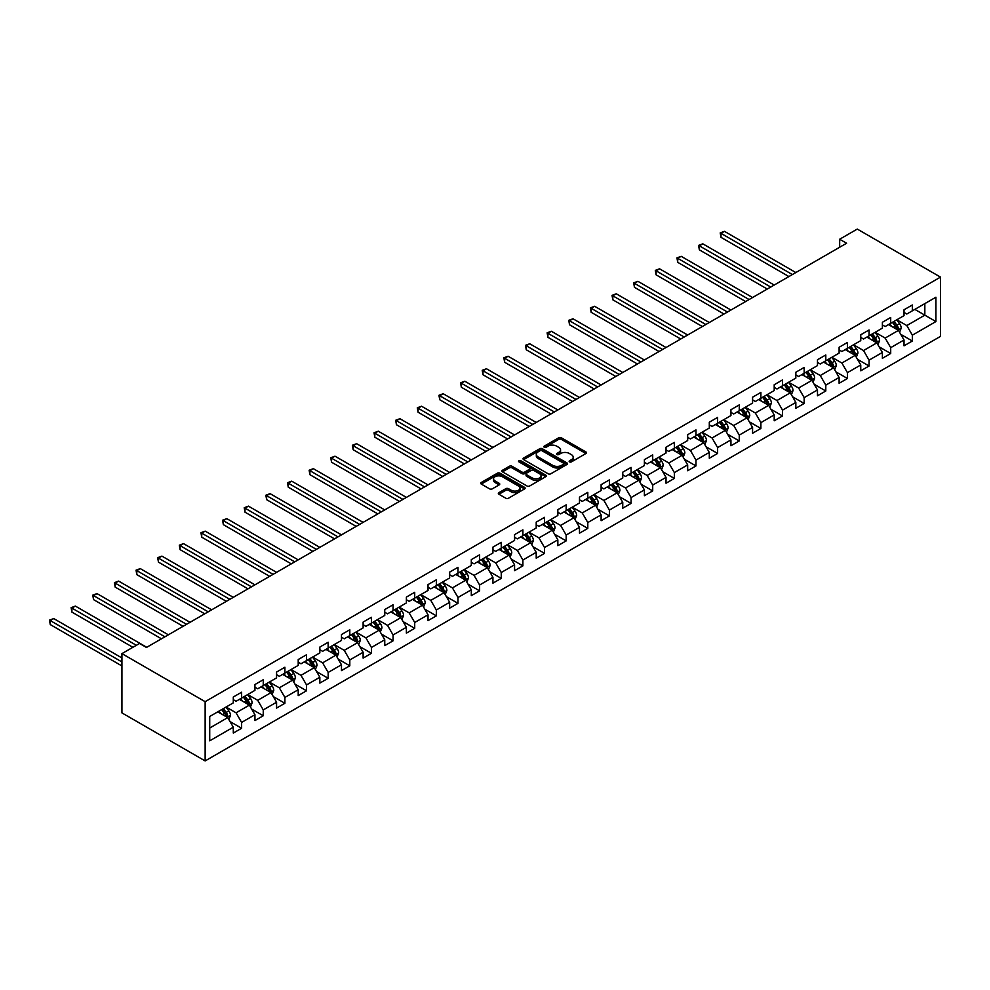 <?xml version="1.0" encoding="UTF-8"?>
<svg xmlns="http://www.w3.org/2000/svg" width="990" height="990" viewBox="0 0 990 990"><rect width="100%" height="100%" fill="white"/><g stroke="black" fill="none" stroke-linecap="round" stroke-linejoin="round"><path stroke-width="1.49" d="M569.535 461.872A1.349 0.78 0 0 0 571.44 461.872L585.907 453.519A1.931 1.114 0 0 0 586.464 452.739A1.931 1.114 0 0 0 585.907 451.947L561.392 437.803A1.931 1.114 0 0 0 558.669 437.803L544.215 446.156A1.349 0.78 0 0 0 546.121 447.257L547.99 446.168A6.163 3.552 0 0 1 556.702 446.168L558.744 447.356A6.163 3.552 0 0 1 560.55 449.868A6.163 3.552 0 0 1 558.744 452.381L556.875 453.457A1.349 0.78 0 0 0 558.781 454.558L560.649 453.482A6.163 3.552 0 0 1 569.361 453.482L571.403 454.657A6.163 3.552 0 0 1 573.21 457.17A6.163 3.552 0 0 1 571.403 459.694L569.535 460.771A1.349 0.78 0 0 0 569.535 461.872L569.535 460.771M498.911 492.661A1.931 1.114 0 0 0 498.341 493.453A1.931 1.114 0 0 0 498.911 494.233L505.791 498.205A1.931 1.114 0 0 0 508.514 498.205L524.576 488.924A1.931 1.114 0 0 0 525.133 488.144A1.931 1.114 0 0 0 524.576 487.352L500.061 473.208A1.931 1.114 0 0 0 497.339 473.208L481.276 482.489A1.931 1.114 0 0 0 480.719 483.269A1.931 1.114 0 0 0 481.276 484.061L489.58 488.85A1.931 1.114 0 0 0 492.302 488.85L499.183 484.877A1.931 1.114 0 0 0 499.752 484.098A1.931 1.114 0 0 0 499.183 483.306L495.062 480.93A5.148 2.97 0 0 1 493.552 478.826A5.148 2.97 0 0 1 496.733 476.079A5.148 2.97 0 0 1 502.351 476.722L518.475 486.041A5.148 2.97 0 0 1 519.985 488.144A5.148 2.97 0 0 1 516.805 490.892A5.148 2.97 0 0 1 511.199 490.248L508.514 488.689A1.931 1.114 0 0 0 505.791 488.689L498.911 492.661L498.911 494.233M940.5 277.113L857.278 229.074L839.668 239.246L846.599 243.243L146.471 647.46L139.541 643.463L121.931 653.623L205.14 701.675L940.5 277.113L940.5 336.377L205.14 760.926L205.14 701.675M548.126 473.764A1.931 1.114 0 0 0 550.848 473.764L566.911 464.483A1.931 1.114 0 0 0 567.48 463.704A1.931 1.114 0 0 0 566.911 462.912L542.409 448.767A1.931 1.114 0 0 0 539.686 448.767L523.623 458.036A1.931 1.114 0 0 0 523.054 458.828A1.931 1.114 0 0 0 523.623 459.608L548.126 473.764M519.465 462.169A1.349 0.78 0 0 1 520.827 462.355L520.827 460.746L545.738 475.138A1.931 1.114 0 0 1 546.307 475.918A1.931 1.114 0 0 1 545.738 476.71L529.675 485.979A1.931 1.114 0 0 1 526.952 485.979L502.45 471.834L502.45 470.262A1.931 1.114 0 0 0 501.881 471.054A1.931 1.114 0 0 0 502.45 471.834M502.45 470.262L509.33 466.29A1.931 1.114 0 0 1 512.053 466.29L521.99 472.032A1.931 1.114 0 0 0 524.712 472.032L529.266 469.396A1.931 1.114 0 0 0 529.836 468.617A1.931 1.114 0 0 0 529.266 467.825L518.921 461.847A1.349 0.78 0 0 1 520.827 460.746M230.039 721.574L241.622 728.256L241.622 722.415L254.937 714.731L254.937 720.572L263.253 715.77L263.253 709.917L276.569 702.232L276.569 708.073L284.897 703.271L284.897 697.43L298.213 689.745L298.213 695.586L306.529 690.785L306.529 684.932L319.844 677.247L319.844 683.1L328.16 678.286L328.16 672.445L341.476 664.76L341.476 670.601L349.804 665.8L349.804 659.959L363.12 652.262L363.12 658.115L371.436 653.313L371.436 647.46L384.751 639.775L384.751 645.616L393.079 640.815L393.079 634.974L406.383 627.289L406.383 633.13L414.711 628.328L414.711 622.475L428.026 614.79L428.026 620.631L436.343 615.83L436.343 609.989L449.658 602.304L449.658 608.145L457.986 603.343L457.986 597.49L471.302 589.805L471.302 595.658L479.618 590.844L479.618 585.003L492.933 577.318L492.933 583.159L501.249 578.358L501.249 572.517L514.565 564.82L514.565 570.673L522.893 565.872L522.893 560.018L536.209 552.333L536.209 558.174L544.525 553.373L544.525 547.532L557.84 539.847L557.84 545.688L566.169 540.886L566.169 535.033L579.484 527.348L579.484 533.202L587.8 528.388L587.8 522.547L601.116 514.862L601.116 520.703L609.432 515.901L609.432 510.048L622.747 502.363L622.747 508.217L631.076 503.403L631.076 497.562L644.391 489.877L644.391 495.718L652.707 490.916L652.707 485.075L666.023 477.378L666.023 483.231L674.351 478.43L674.351 472.577L687.666 464.892L687.666 470.733L695.982 465.931L695.982 460.09L709.298 452.405L709.298 458.246L717.614 453.445L717.614 447.591L730.929 439.907L730.929 445.76L739.258 440.946L739.258 435.105L752.573 427.42L752.573 433.261L760.889 428.46L760.889 422.619L774.205 414.921L774.205 420.775L782.533 415.961L782.533 410.12L795.836 402.435L795.836 408.276L804.165 403.475L804.165 397.634L817.48 389.949L817.48 395.79L825.796 390.988L825.796 385.135L839.112 377.45L839.112 383.291L847.44 378.489L847.44 372.648L860.755 364.964L860.755 370.805L869.072 366.003L869.072 360.15L882.387 352.465L882.387 358.318L890.703 353.504L890.703 347.663L904.019 339.978L904.019 345.819L912.347 341.018L912.347 335.177L935.921 321.564L935.921 297.21L924.833 303.621L924.833 315.154L935.921 321.564M241.622 728.256L233.294 733.058L233.294 727.217L209.719 740.829L209.719 716.488L233.294 702.875L233.294 697.022L241.622 692.22L241.622 698.074L254.937 690.376L254.937 684.535L263.253 679.734L263.253 685.575L276.569 677.89L276.569 672.049L284.897 667.235L284.897 673.089L298.213 665.404L298.213 659.55L306.529 654.749L306.529 660.59L319.844 652.905L319.844 647.064L328.16 642.263L328.16 648.104L341.476 640.419L341.476 634.565L349.804 629.764L349.804 635.605L363.12 627.92L363.12 622.079L371.436 617.277L371.436 623.118L384.751 615.433L384.751 609.58L393.079 604.779L393.079 610.632L406.383 602.935L406.383 597.094L414.711 592.292L414.711 598.133L428.026 590.448L428.026 584.607L436.343 579.793L436.343 585.647L449.658 577.962L449.658 572.109L457.986 567.307L457.986 573.148L471.302 565.463L471.302 559.622L479.618 554.821L479.618 560.662L492.933 552.977L492.933 547.124L501.249 542.322L501.249 548.175L514.565 540.478L514.565 534.637L522.893 529.836L522.893 535.677L536.209 527.992L536.209 522.151L544.525 517.337L544.525 523.19L557.84 515.493L557.84 509.652L566.169 504.851L566.169 510.692L579.484 503.007L579.484 497.166L587.8 492.352L587.8 498.205L601.116 490.52L601.116 484.667L609.432 479.865L609.432 485.706L622.747 478.022L622.747 472.18L631.076 467.379L631.076 473.22L644.391 465.535L644.391 459.682L652.707 454.88L652.707 460.734L666.023 453.036L666.023 447.195L674.351 442.394L674.351 448.235L687.666 440.55L687.666 434.709L695.982 429.895L695.982 435.749L709.298 428.064L709.298 422.21L717.614 417.409L717.614 423.25L730.929 415.565L730.929 409.724L739.258 404.91L739.258 410.763L752.573 403.079L752.573 397.225L760.889 392.424L760.889 398.265L774.205 390.58L774.205 384.739L782.533 379.937L782.533 385.778L795.836 378.093L795.836 372.24L804.165 367.439L804.165 373.292L817.48 365.595L817.48 359.754L825.796 354.952L825.796 360.793L839.112 353.108L839.112 347.267L847.44 342.453L847.44 348.307L860.755 340.622L860.755 334.769L869.072 329.967L869.072 335.808L882.387 328.123L882.387 322.282L890.703 317.481L890.703 323.322L904.019 315.637L904.019 309.783L912.347 304.982L912.347 310.823L935.921 297.21M239.394 699.348L249.381 705.115L236.065 712.8L226.091 707.033M233.294 699.67L236.065 701.266L241.622 698.074M236.065 712.8L241.622 722.415M249.381 705.115L254.937 714.731M261.038 686.862L271.025 692.629L257.709 700.314L247.723 694.547M254.937 687.184L257.709 688.78L263.253 685.575M257.709 700.314L263.253 709.917M271.025 692.629L276.569 702.232M282.67 674.363L292.656 680.13L279.341 687.815L269.354 682.048M276.569 674.685L279.341 676.294L284.897 673.089M279.341 687.815L284.897 697.43M292.656 680.13L298.213 689.745M304.314 661.877L314.3 667.644L300.985 675.329L290.998 669.562M298.213 662.199L300.985 663.795L306.529 660.59M300.985 675.329L306.529 684.932M314.3 667.644L319.844 677.247M325.945 649.378L335.932 655.145L322.616 662.842L312.63 657.075M319.844 649.7L322.616 651.309L328.16 648.104M322.616 662.842L328.16 672.445M335.932 655.145L341.476 664.76M347.577 636.892L357.563 642.659L344.248 650.343L334.261 644.577M341.476 637.213L344.248 638.81L349.804 635.605M344.248 650.343L349.804 659.959M357.563 642.659L363.12 652.262M369.221 624.405L379.207 630.16L365.892 637.857L355.905 632.09M363.12 624.715L365.892 626.324L371.436 623.118M365.892 637.857L371.436 647.46M379.207 630.16L384.751 639.775M390.852 611.907L400.839 617.673L387.523 625.358L377.536 619.591M384.751 612.228L387.523 613.825L393.079 610.632M387.523 625.358L393.079 634.974M400.839 617.673L406.383 627.289M412.496 599.42L422.482 605.187L409.167 612.872L399.18 607.105M406.383 599.742L409.167 601.338L414.711 598.133M409.167 612.872L414.711 622.475M422.482 605.187L428.026 614.79M434.127 586.922L444.114 592.688L430.799 600.373L420.812 594.606M428.026 587.243L430.799 588.852L436.343 585.647M430.799 600.373L436.343 609.989M444.114 592.688L449.658 602.304M455.759 574.435L465.746 580.202L452.43 587.887L442.443 582.12M449.658 574.757L452.43 576.353L457.986 573.148M452.43 587.887L457.986 597.49M465.746 580.202L471.302 589.805M477.403 561.936L487.389 567.703L474.074 575.4L464.087 569.634M471.302 562.258L474.074 563.867L479.618 560.662M474.074 575.4L479.618 585.003M487.389 567.703L492.933 577.318M499.034 549.45L509.021 555.217L495.705 562.902L485.719 557.135M492.933 549.772L495.705 551.368L501.249 548.175M495.705 562.902L501.249 572.517M509.021 555.217L514.565 564.82M520.678 536.964L530.652 542.73L517.349 550.415L507.363 544.649M514.565 537.285L517.349 538.882L522.893 535.677M517.349 550.415L522.893 560.018M530.652 542.73L536.209 552.333M542.31 524.465L552.296 530.232L538.981 537.917L528.994 532.15M536.209 524.787L538.981 526.383L544.525 523.19M538.981 537.917L544.525 547.532M552.296 530.232L557.84 539.847M563.941 511.979L573.928 517.745L560.612 525.43L550.626 519.663M557.84 512.3L560.612 513.897L566.169 510.692M560.612 525.43L566.169 535.033M573.928 517.745L579.484 527.348M585.585 499.48L595.572 505.246L582.256 512.931L572.269 507.177M579.484 499.802L582.256 501.41L587.8 498.205M582.256 512.931L587.8 522.547M595.572 505.246L601.116 514.862M607.216 486.993L617.203 492.76L603.888 500.445L593.901 494.678M601.116 487.315L603.888 488.911L609.432 485.706M603.888 500.445L609.432 510.048M617.203 492.76L622.747 502.363M628.848 474.507L638.835 480.261L625.519 487.959L615.545 482.192M622.747 474.816L625.519 476.425L631.076 473.22M625.519 487.959L631.076 497.562M638.835 480.261L644.391 489.877M650.492 462.008L660.479 467.775L647.163 475.46L637.176 469.693M644.391 462.33L647.163 463.926L652.707 460.734M647.163 475.46L652.707 485.075M660.479 467.775L666.023 477.378M672.123 449.522L682.11 455.289L668.795 462.974L658.808 457.207M666.023 449.844L668.795 451.44L674.351 448.235M668.795 462.974L674.351 472.577M682.11 455.289L687.666 464.892M693.767 437.023L703.754 442.79L690.438 450.475L680.452 444.708M687.666 437.345L690.438 438.954L695.982 435.749M690.438 450.475L695.982 460.09M703.754 442.79L709.298 452.405M715.399 424.537L725.385 430.304L712.07 437.988L702.083 432.222M709.298 424.858L712.07 426.455L717.614 423.25M712.07 437.988L717.614 447.591M725.385 430.304L730.929 439.907M737.03 412.038L747.017 417.805L733.701 425.49L723.715 419.735M730.929 412.36L733.701 413.969L739.258 410.763M733.701 425.49L739.258 435.105M747.017 417.805L752.573 427.42M758.674 399.552L768.661 405.318L755.345 413.003L745.359 407.236M752.573 399.873L755.345 401.47L760.889 398.265M755.345 413.003L760.889 422.619M768.661 405.318L774.205 414.921M780.306 387.065L790.292 392.82L776.977 400.517L766.99 394.75M774.205 387.375L776.977 388.983L782.533 385.778M776.977 400.517L782.533 410.12M790.292 392.82L795.836 402.435M801.949 374.567L811.936 380.333L798.621 388.018L788.634 382.251M795.836 374.888L798.621 376.485L804.165 373.292M798.621 388.018L804.165 397.634M811.936 380.333L817.48 389.949M823.581 362.08L833.568 367.847L820.252 375.532L810.265 369.765M817.48 362.402L820.252 363.998L825.796 360.793M820.252 375.532L825.796 385.135M833.568 367.847L839.112 377.45M845.212 349.581L855.199 355.348L841.884 363.033L831.897 357.266M839.112 349.903L841.884 351.512L847.44 348.307M841.884 363.033L847.44 372.648M855.199 355.348L860.755 364.964M866.856 337.095L876.843 342.862L863.527 350.547L853.541 344.78M860.755 337.417L863.527 339.013L869.072 335.808M863.527 350.547L869.072 360.15M876.843 342.862L882.387 352.465M888.488 324.596L898.475 330.363L885.159 338.06L875.172 332.293M882.387 324.918L885.159 326.527L890.703 323.322M885.159 338.06L890.703 347.663M898.475 330.363L904.019 339.978M914.847 309.387L924.833 315.154L906.803 325.561L896.816 319.795M904.019 312.432L906.803 314.028L912.347 310.823M906.803 325.561L912.347 335.177M121.931 653.623L121.931 712.887L205.14 760.926M839.668 239.246L839.668 247.253M209.719 728.021L227.75 717.601L217.763 711.847M227.75 717.601L233.294 727.217M900.764 334.335L912.347 341.018M879.132 346.822L890.703 353.504M857.488 359.308L869.072 366.003M835.857 371.807L847.44 378.489M814.213 384.293L825.796 390.988M792.582 396.792L804.165 403.475M770.95 409.278L782.533 415.961M749.306 421.777L760.889 428.46M727.675 434.264L739.258 440.946M706.043 446.75L717.614 453.445M684.399 459.249L695.982 465.931M662.768 471.735L674.351 478.43M641.124 484.234L652.707 490.916M619.493 496.72L631.076 503.403M597.861 509.219L609.432 515.901M576.217 521.705L587.8 528.388M554.586 534.192L566.169 540.886M532.942 546.69L544.525 553.373M511.31 559.177L522.893 565.872M489.679 571.675L501.249 578.358M468.035 584.162L479.618 590.844M446.403 596.661L457.986 603.343M424.76 609.147L436.343 615.83M403.128 621.633L414.711 628.328M381.496 634.132L393.079 640.815M359.853 646.619L371.436 653.313M338.221 659.117L349.804 665.8M316.59 671.604L328.16 678.286M294.946 684.09L306.529 690.785M273.314 696.589L284.897 703.271M251.67 709.075L263.253 715.77M570.067 462.058L571.403 461.291A6.163 3.552 0 0 0 573.21 458.778L573.21 457.17M560.55 449.868L560.55 451.465A6.163 3.552 0 0 1 558.744 453.977L557.407 454.757M585.907 451.947L585.907 453.519L561.392 439.399A1.931 1.114 0 0 0 558.669 439.399L544.748 447.443M566.911 462.912L566.911 464.483L542.409 450.363A1.931 1.114 0 0 0 539.686 450.363L523.648 459.632L523.623 458.036M563.508 464.248A1.349 0.78 0 0 0 563.508 463.147L542 450.735A1.349 0.78 0 0 0 540.095 450.735L538.115 451.873A6.163 3.552 0 0 0 536.308 454.385A6.163 3.552 0 0 0 538.115 456.897L552.816 465.387A6.163 3.552 0 0 0 561.528 465.387L563.508 464.248L563.508 465.857A1.349 0.78 0 0 0 563.904 465.3L563.904 463.704M536.308 454.385L536.308 455.982A6.163 3.552 0 0 0 538.115 458.506L538.115 456.897M563.508 465.857L561.528 466.995A6.163 3.552 0 0 1 552.816 466.995L538.115 458.506M502.475 471.846L509.33 467.899L509.33 466.29M529.836 468.617L529.836 470.213A1.931 1.114 0 0 1 529.266 471.005L524.712 473.628A1.931 1.114 0 0 1 521.99 473.628L512.053 467.899A1.931 1.114 0 0 0 509.33 467.899M520.827 462.355L545.713 476.722M532.298 477.984A5.148 2.97 0 0 0 537.917 478.628A5.148 2.97 0 0 0 541.085 475.881A5.148 2.97 0 0 0 539.587 473.777L533.895 470.498A1.931 1.114 0 0 0 531.172 470.498L526.618 473.133A1.931 1.114 0 0 0 526.049 473.913A1.931 1.114 0 0 0 526.618 474.705L532.298 477.984L532.298 479.581A5.148 2.97 0 0 0 537.917 480.237A5.148 2.97 0 0 0 541.085 477.489L541.085 475.881M526.049 473.913L526.049 475.522A1.931 1.114 0 0 0 526.618 476.301L526.618 474.705M532.298 479.581L526.618 476.301M519.985 488.144L519.985 489.741A5.148 2.97 0 0 1 516.805 492.488A5.148 2.97 0 0 1 511.199 491.844L508.514 490.298A1.931 1.114 0 0 0 505.791 490.298L498.935 494.245M493.552 478.826L493.552 480.435A5.148 2.97 0 0 0 495.062 482.538L495.062 480.93M499.158 484.902L495.062 482.538M524.576 487.352L524.576 488.924L500.061 474.816A1.931 1.114 0 0 0 497.339 474.816L481.301 484.073M899.576 332.269L901.222 328.111A5.198 3.007 -120 0 0 899.563 323.68L896.705 319.857M891.705 326.465L889.763 323.866M795.836 272.547L724.457 231.338L720.992 233.343L720.992 237.34L788.906 276.556M892.398 322.344L895.257 326.168A5.198 3.007 60 0 1 896.754 329.286L898.413 328.334A5.198 3.007 -120 0 0 896.928 325.203L894.069 321.379M892.757 322.134L895.938 326.378A2.648 1.534 60 0 1 896.42 327.183L898.413 328.334M720.992 237.34L720.225 232.898L792.371 274.552M720.225 232.898L724.457 231.338M877.932 344.755L879.59 340.597A5.198 3.007 -120 0 0 877.932 336.179L875.061 332.355M870.074 338.951L868.131 336.353M774.205 285.046L702.813 243.825L699.348 245.829L699.348 249.839L767.275 289.043M870.767 334.83L873.626 338.654A5.198 3.007 60 0 1 875.111 341.785L876.781 340.82A5.198 3.007 -120 0 0 875.296 337.701L872.425 333.877M871.126 334.62L874.306 338.865A2.648 1.534 60 0 1 874.789 339.669L876.781 340.82M699.348 249.839L698.593 245.396L770.74 287.05M698.593 245.396L702.813 243.825M856.301 357.254L857.946 353.096A5.198 3.007 -120 0 0 856.288 348.666L853.429 344.842M848.442 351.45L846.487 348.851M752.573 297.532L681.182 256.323L677.717 258.328L677.717 262.325L745.631 301.542M849.123 347.329L851.994 351.153A5.198 3.007 60 0 1 853.479 354.272L855.137 353.319A5.198 3.007 -120 0 0 853.652 350.188L850.794 346.364M849.494 347.119L852.662 351.351A2.648 1.534 60 0 1 853.145 352.155L855.137 353.319M677.717 262.325L676.95 257.883L749.096 299.537M676.95 257.883L681.182 256.323M834.657 369.74L836.315 365.582A5.198 3.007 -120 0 0 834.657 361.152L831.786 357.341M826.798 363.936L824.856 361.338M730.929 310.031L659.55 268.81L656.085 270.815L656.085 274.824L723.999 314.028M827.491 359.815L830.35 363.639A5.198 3.007 60 0 1 831.848 366.77L833.506 365.805A5.198 3.007 -120 0 0 832.021 362.674L829.15 358.863M827.85 359.605L831.031 363.85A2.648 1.534 60 0 1 831.513 364.654L833.506 365.805M656.085 274.824L655.318 270.381L727.464 312.036M655.318 270.381L659.55 268.81M813.025 382.227L814.671 378.081A5.198 3.007 -120 0 0 813.013 373.651L810.154 369.827M805.167 376.423L803.224 373.836M709.298 322.517L637.907 281.308L634.441 283.313L634.441 287.31L702.356 326.527M805.86 372.314L808.719 376.126A5.198 3.007 60 0 1 810.204 379.257L811.874 378.291A5.198 3.007 -120 0 0 810.377 375.173L807.518 371.349M806.219 372.104L809.387 376.336A2.648 1.534 60 0 1 809.87 377.14L811.874 378.291M634.441 287.31L633.687 282.868L705.833 324.522M633.687 282.868L637.907 281.308M791.394 394.725L793.04 390.567A5.198 3.007 -120 0 0 791.381 386.137L788.523 382.313M783.523 388.921L781.58 386.323M687.654 335.016L616.275 293.795L612.81 295.8L612.81 299.797L680.724 339.013M784.216 384.801L787.087 388.625A5.198 3.007 60 0 1 788.572 391.755L790.23 390.79A5.198 3.007 -120 0 0 788.745 387.659L785.887 383.835M784.575 384.59L787.755 388.835A2.648 1.534 60 0 1 788.238 389.639L790.23 390.79M612.81 299.797L612.043 295.354L684.189 337.008M612.043 295.354L616.275 293.795M769.75 407.212L771.408 403.054A5.198 3.007 -120 0 0 769.75 398.636L766.879 394.812M761.892 401.408L759.949 398.809M666.023 347.502L594.644 306.294L591.166 308.286L591.166 312.296L659.093 351.512M762.585 397.299L765.443 401.111A5.198 3.007 60 0 1 766.928 404.242L768.599 403.276A5.198 3.007 -120 0 0 767.114 400.158L764.243 396.334M762.943 397.089L766.124 401.321A2.648 1.534 60 0 1 766.607 402.126L768.599 403.276M591.166 312.296L590.411 307.853L662.558 349.507M590.411 307.853L594.644 306.294M748.118 419.711L749.764 415.553A5.198 3.007 -120 0 0 748.106 411.122L745.247 407.298M740.26 413.907L738.305 411.308M644.391 359.989L573 318.78L569.535 320.785L569.535 324.782L637.449 363.998M740.941 409.786L743.812 413.61A5.198 3.007 60 0 1 745.297 416.728L746.955 415.775A5.198 3.007 -120 0 0 745.47 412.644L742.611 408.821M741.312 409.575L744.48 413.82A2.648 1.534 60 0 1 744.963 414.624L746.955 415.775M569.535 324.782L568.767 320.339L640.914 361.993M568.767 320.339L573 318.78M726.487 432.197L728.133 428.039A5.198 3.007 -120 0 0 726.474 423.621L723.603 419.797M718.616 426.393L716.673 423.794M622.747 372.488L551.368 331.266L547.903 333.271L547.903 337.281L615.817 376.485M719.309 422.272L722.168 426.096A5.198 3.007 60 0 1 723.665 429.227L725.324 428.262A5.198 3.007 -120 0 0 723.838 425.131L720.98 421.319M719.668 422.062L722.849 426.306A2.648 1.534 60 0 1 723.331 427.111L725.324 428.262M547.903 337.281L547.136 332.838L619.282 374.492M547.136 332.838L551.368 331.266M704.843 444.683L706.489 440.538A5.198 3.007 -120 0 0 704.83 436.107L701.972 432.284M696.985 438.879L695.042 436.293M601.116 384.974L529.724 343.765L526.259 345.77L526.259 349.767L594.186 388.983M697.678 434.771L700.536 438.595A5.198 3.007 60 0 1 702.021 441.713L703.692 440.76A5.198 3.007 -120 0 0 702.195 437.63L699.336 433.806M698.037 434.561L701.217 438.793A2.648 1.534 60 0 1 701.687 439.597L703.692 440.76M526.259 349.767L525.504 345.324L597.651 386.979M525.504 345.324L529.724 343.765M683.211 457.182L684.857 453.024A5.198 3.007 -120 0 0 683.199 448.594L680.34 444.782M675.341 451.378L673.398 448.779M579.484 397.473L508.093 356.252L504.628 358.256L504.628 362.266L572.542 401.47M676.034 447.257L678.905 451.081A5.198 3.007 60 0 1 680.39 454.212L682.048 453.247A5.198 3.007 -120 0 0 680.563 450.116L677.705 446.304M676.405 447.047L679.573 451.292A2.648 1.534 60 0 1 680.056 452.096L682.048 453.247M504.628 362.266L503.861 357.811L576.007 399.465M503.861 357.811L508.093 356.252M661.567 469.668L663.226 465.51A5.198 3.007 -120 0 0 661.567 461.093L658.697 457.269M653.709 463.864L651.766 461.278M557.84 409.959L486.461 368.75L482.984 370.743L482.984 374.752L550.91 413.969M654.402 459.756L657.261 463.568A5.198 3.007 60 0 1 658.746 466.698L660.417 465.733A5.198 3.007 -120 0 0 658.932 462.615L656.061 458.791M654.761 459.546L657.942 463.778A2.648 1.534 60 0 1 658.424 464.582L660.417 465.733M482.984 374.752L482.229 370.31L554.375 411.964M482.229 370.31L486.461 368.75M639.936 482.167L641.582 478.009A5.198 3.007 -120 0 0 639.924 473.579L637.065 469.755M632.078 476.363L630.135 473.764M536.209 422.458L464.817 381.237L461.352 383.241L461.352 387.239L529.266 426.455M632.759 472.242L635.63 476.066A5.198 3.007 60 0 1 637.115 479.185L638.785 478.232A5.198 3.007 -120 0 0 637.288 475.101L634.429 471.277M633.13 472.032L636.298 476.277A2.648 1.534 60 0 1 636.78 477.081L638.785 478.232M461.352 387.239L460.585 382.796L532.744 424.45M460.585 382.796L464.817 381.237M618.304 494.654L619.95 490.496A5.198 3.007 -120 0 0 618.292 486.078L615.433 482.254M610.434 488.85L608.491 486.251M514.565 434.944L443.186 393.735L439.721 395.728L439.721 399.737L507.635 438.954M611.127 484.729L613.986 488.553A5.198 3.007 60 0 1 615.483 491.683L617.141 490.718A5.198 3.007 -120 0 0 615.656 487.6L612.798 483.776M611.486 484.531L614.666 488.763A2.648 1.534 60 0 1 615.149 489.567L617.141 490.718M439.721 399.737L438.954 395.295L511.1 436.949M438.954 395.295L443.186 393.735M596.661 507.152L598.319 502.994A5.198 3.007 -120 0 0 596.648 498.564L593.79 494.74M588.803 501.348L586.86 498.75M492.933 447.43L421.542 406.222L418.077 408.226L418.077 412.224L486.003 451.44M589.495 497.228L592.354 501.051A5.198 3.007 60 0 1 593.839 504.17L595.51 503.217A5.198 3.007 -120 0 0 594.025 500.086L591.154 496.262M589.854 497.017L593.035 501.262A2.648 1.534 60 0 1 593.505 502.066L595.51 503.217M418.077 412.224L417.322 407.781L489.468 449.435M417.322 407.781L421.542 406.222M575.029 519.639L576.675 515.481A5.198 3.007 -120 0 0 575.017 511.063L572.158 507.239M567.171 513.835L565.216 511.236M471.302 459.929L399.911 418.708L396.446 420.713L396.446 424.722L464.36 463.926M567.852 509.714L570.723 513.538A5.198 3.007 60 0 1 572.208 516.669L573.866 515.703A5.198 3.007 -120 0 0 572.381 512.572L569.522 508.761M568.223 509.504L571.391 513.748A2.648 1.534 60 0 1 571.874 514.553L573.866 515.703M396.446 424.722L395.678 420.28L467.825 461.934M395.678 420.28L399.911 418.708M553.385 532.125L555.043 527.979A5.198 3.007 -120 0 0 553.385 523.549L550.514 519.725M545.527 526.321L543.584 523.735M449.658 472.416L378.279 431.207L374.802 433.212L374.802 437.209L442.728 476.425M546.22 522.213L549.079 526.037A5.198 3.007 60 0 1 550.564 529.155L552.234 528.202A5.198 3.007 -120 0 0 550.749 525.071L547.878 521.247M546.579 522.002L549.759 526.235A2.648 1.534 60 0 1 550.242 527.039L552.234 528.202M374.802 437.209L374.047 432.766L446.193 474.42M374.047 432.766L378.279 431.207M531.754 544.624L533.4 540.466A5.198 3.007 -120 0 0 531.741 536.036L528.883 532.224M523.896 538.82L521.953 536.221M428.026 484.914L356.635 443.693L353.17 445.698L353.17 449.707L421.084 488.911M524.589 534.699L527.447 538.523A5.198 3.007 60 0 1 528.932 541.654L530.603 540.689A5.198 3.007 -120 0 0 529.106 537.558L526.247 533.746M524.947 534.489L528.115 538.733A2.648 1.534 60 0 1 528.598 539.538L530.603 540.689M353.17 449.707L352.403 445.253L424.562 486.907M352.403 445.253L356.635 443.693M510.122 557.11L511.768 552.952A5.198 3.007 -120 0 0 510.11 548.534L507.251 544.71M502.252 551.306L500.309 548.72M406.383 497.401L335.004 456.192L331.539 458.184L331.539 462.194L399.453 501.41M502.945 547.198L505.803 551.009A5.198 3.007 60 0 1 507.301 554.14L508.959 553.175A5.198 3.007 -120 0 0 507.474 550.056L504.615 546.232M503.304 546.987L506.484 551.22A2.648 1.534 60 0 1 506.967 552.024L508.959 553.175M331.539 462.194L330.771 457.751L402.918 499.406M330.771 457.751L335.004 456.192M488.478 569.609L490.137 565.451A5.198 3.007 -120 0 0 488.478 561.021L485.607 557.197M480.62 563.805L478.677 561.206M384.751 509.9L313.36 468.678L309.895 470.683L309.895 474.68L377.821 513.897M481.313 559.684L484.172 563.508A5.198 3.007 60 0 1 485.657 566.626L487.328 565.674A5.198 3.007 -120 0 0 485.843 562.543L482.971 558.719M481.672 559.474L484.853 563.718A2.648 1.534 60 0 1 485.335 564.523L487.328 565.674M309.895 474.68L309.14 470.238L381.286 511.892M309.14 470.238L313.36 468.678M466.847 582.095L468.493 577.937A5.198 3.007 -120 0 0 466.835 573.519L463.976 569.696M458.989 576.291L457.034 573.693M363.12 522.386L291.728 481.177L288.263 483.17L288.263 487.179L356.177 526.383M459.669 572.171L462.54 575.994A5.198 3.007 60 0 1 464.025 579.125L465.684 578.16A5.198 3.007 -120 0 0 464.199 575.042L461.34 571.218M460.041 571.972L463.209 576.205A2.648 1.534 60 0 1 463.691 577.009L465.684 578.16M288.263 487.179L287.496 482.736L359.642 524.391M287.496 482.736L291.728 481.177M445.203 594.594L446.861 590.436A5.198 3.007 -120 0 0 445.203 586.006L442.332 582.182M437.345 588.79L435.402 586.191M341.476 534.872L270.097 493.664L266.632 495.668L266.632 499.665L334.546 538.882M438.038 584.669L440.897 588.493A5.198 3.007 60 0 1 442.394 591.612L444.052 590.659A5.198 3.007 -120 0 0 442.567 587.528L439.696 583.704M438.397 584.459L441.577 588.704A2.648 1.534 60 0 1 442.06 589.508L444.052 590.659M266.632 499.665L265.865 495.223L338.011 536.877M265.865 495.223L270.097 493.664M423.571 607.08L425.217 602.922A5.198 3.007 -120 0 0 423.559 598.492L420.7 594.681M415.713 601.277L413.771 598.678M319.844 547.371L248.453 506.15L244.988 508.155L244.988 512.164L312.902 551.368M416.406 597.156L419.265 600.98A5.198 3.007 60 0 1 420.75 604.11L422.421 603.145A5.198 3.007 -120 0 0 420.923 600.014L418.065 596.203M416.765 596.945L419.933 601.19A2.648 1.534 60 0 1 420.416 601.994L422.421 603.145M244.988 512.164L244.233 507.721L316.379 549.376M244.233 507.721L248.453 506.15M401.94 619.567L403.586 615.421A5.198 3.007 -120 0 0 401.928 610.991L399.069 607.167M394.07 613.763L392.127 611.177M298.2 559.857L226.821 518.649L223.356 520.653L223.356 524.65L291.27 563.867M394.762 609.654L397.634 613.466A5.198 3.007 60 0 1 399.118 616.597L400.777 615.632A5.198 3.007 -120 0 0 399.292 612.513L396.433 608.689M395.121 609.444L398.302 613.676A2.648 1.534 60 0 1 398.784 614.481L400.777 615.632M223.356 524.65L222.589 520.208L294.735 561.862M222.589 520.208L226.821 518.649M380.296 632.066L381.954 627.908A5.198 3.007 -120 0 0 380.296 623.477L377.425 619.666M372.438 626.262L370.495 623.663M276.569 572.356L205.19 531.135L201.713 533.14L201.713 537.149L269.639 576.353M373.131 622.141L375.99 625.965A5.198 3.007 60 0 1 377.475 629.096L379.145 628.13A5.198 3.007 -120 0 0 377.66 624.999L374.789 621.175M373.49 621.93L376.67 626.175A2.648 1.534 60 0 1 377.153 626.979L379.145 628.13M201.713 537.149L200.958 532.694L273.104 574.349M200.958 532.694L205.19 531.135M358.665 644.552L360.311 640.394A5.198 3.007 -120 0 0 358.652 635.976L355.794 632.152M350.807 638.748L348.851 636.149M254.937 584.843L183.546 543.634L180.081 545.626L180.081 549.636L247.995 588.852M351.487 634.64L354.358 638.451A5.198 3.007 60 0 1 355.843 641.582L357.501 640.617A5.198 3.007 -120 0 0 356.016 637.498L353.158 633.674M351.858 634.429L355.026 638.661A2.648 1.534 60 0 1 355.509 639.466L357.501 640.617M180.081 549.636L179.314 545.193L251.46 586.847M179.314 545.193L183.546 543.634M337.033 657.051L338.679 652.893A5.198 3.007 -120 0 0 337.021 648.462L334.15 644.639M329.163 651.247L327.22 648.648M233.294 597.329L161.915 556.12L158.45 558.125L158.45 562.122L226.363 601.338M329.856 647.126L332.714 650.95A5.198 3.007 60 0 1 334.212 654.068L335.87 653.115A5.198 3.007 -120 0 0 334.385 649.985L331.526 646.161M330.214 646.916L333.395 651.16A2.648 1.534 60 0 1 333.877 651.965L335.87 653.115M158.45 562.122L157.682 557.679L229.829 599.334M157.682 557.679L161.915 556.12M315.389 669.537L317.035 665.379A5.198 3.007 -120 0 0 315.377 660.961L312.518 657.137M307.531 663.733L305.588 661.134M211.662 609.828L140.271 568.607L136.806 570.611L136.806 574.621L204.732 613.825M308.224 659.612L311.083 663.436A5.198 3.007 60 0 1 312.568 666.567L314.238 665.602A5.198 3.007 -120 0 0 312.741 662.483L309.882 658.659M308.583 659.402L311.763 663.646A2.648 1.534 60 0 1 312.234 664.451L314.238 665.602M136.806 574.621L136.051 570.178L208.197 611.832M136.051 570.178L140.271 568.607M293.758 682.036L295.404 677.878A5.198 3.007 -120 0 0 293.745 673.448L290.887 669.624M285.887 676.232L283.944 673.633M190.031 622.314L118.639 581.105L115.174 583.11L115.174 587.107L183.088 626.324M286.58 672.111L289.451 675.935A5.198 3.007 60 0 1 290.936 679.053L292.594 678.101A5.198 3.007 -120 0 0 291.11 674.97L288.251 671.146M286.952 671.901L290.12 676.133A2.648 1.534 60 0 1 290.602 676.937L292.594 678.101M115.174 587.107L114.407 582.664L186.553 624.319M114.407 582.664L118.639 581.105M272.114 694.522L273.772 690.364A5.198 3.007 -120 0 0 272.114 685.934L269.243 682.122M264.256 688.718L262.313 686.12M168.387 634.813L97.008 593.592L93.53 595.596L93.53 599.606L161.457 638.81M264.949 684.597L267.807 688.421A5.198 3.007 60 0 1 269.292 691.552L270.963 690.587A5.198 3.007 -120 0 0 269.478 687.456L266.607 683.645M265.308 684.387L268.488 688.632A2.648 1.534 60 0 1 268.971 689.436L270.963 690.587M93.53 599.606L92.775 595.163L164.922 636.817M92.775 595.163L97.008 593.592M250.482 707.009L252.128 702.863A5.198 3.007 -120 0 0 250.47 698.433L247.611 694.609M242.624 701.205L240.681 698.618M146.755 647.299L75.364 606.09L71.899 608.095L71.899 612.092L132.883 647.299M243.305 697.096L246.176 700.908A5.198 3.007 60 0 1 247.661 704.038L249.332 703.073A5.198 3.007 -120 0 0 247.834 699.955L244.976 696.131M243.676 696.886L246.844 701.118A2.648 1.534 60 0 1 247.327 701.922L249.332 703.073M71.899 612.092L71.132 607.65L136.348 645.294M71.132 607.65L75.364 606.09M228.851 719.507L230.497 715.349A5.198 3.007 -120 0 0 228.838 710.919L225.98 707.095M220.98 713.703L219.037 711.105M121.931 657.954L53.732 618.577L50.267 620.582L50.267 624.579L121.931 665.961M221.673 709.582L224.532 713.406A5.198 3.007 60 0 1 226.029 716.537L227.688 715.572A5.198 3.007 -120 0 0 226.203 712.441L223.344 708.617M222.032 709.372L225.213 713.617A2.648 1.534 60 0 1 225.695 714.421L227.688 715.572M50.267 624.579L49.5 620.136L121.931 661.951M49.5 620.136L53.732 618.577M571.403 461.291L571.403 459.694M556.875 454.558L556.875 453.457M558.744 453.977L558.744 452.381M544.215 447.257L544.215 446.156M558.669 439.399L558.669 437.803M561.392 439.399L561.392 437.803M539.686 450.363L539.686 448.767M542.409 450.363L542.409 448.767M552.816 466.995L552.816 465.387M561.528 466.995L561.528 465.387M512.053 467.899L512.053 466.29M521.99 473.628L521.99 472.032M524.712 473.628L524.712 472.032M529.266 471.005L529.266 469.396M545.738 476.71L545.738 475.138M505.791 490.298L505.791 488.689M508.514 490.298L508.514 488.689M511.199 491.844L511.199 490.248M499.183 484.877L499.183 483.306M481.276 484.061L481.276 482.489M497.339 474.816L497.339 473.208M500.061 474.816L500.061 473.208M897.967 330.066L901.185 328.21M896.928 325.203L899.563 323.68M893.227 327.344L895.257 326.168M876.323 342.565L879.553 340.696M875.296 337.701L877.932 336.179M871.596 339.83L873.626 338.654M854.692 355.051L857.909 353.195M853.652 350.188L856.288 348.666M849.952 352.316L851.994 351.153M833.048 367.55L836.278 365.681M832.021 362.674L834.657 361.152M828.321 364.815L830.35 363.639M811.416 380.036L814.646 378.18M810.377 375.173L813.013 373.651M806.689 377.301L808.719 376.126M789.785 392.535L793.002 390.666M788.745 387.659L791.381 386.137M785.045 389.8L787.087 388.625M768.141 405.021L771.371 403.153M767.114 400.158L769.75 398.636M763.414 402.286L765.443 401.111M746.51 417.508L749.727 415.651M745.47 412.644L748.106 411.122M741.77 414.785L743.812 413.61M724.878 430.007L728.096 428.138M723.838 425.131L726.474 423.621M720.138 427.272L722.168 426.096M703.234 442.493L706.464 440.637M702.195 437.63L704.83 436.107M698.507 439.758L700.536 438.595M681.603 454.992L684.82 453.123M680.563 450.116L683.199 448.594M676.863 452.257L678.905 451.081M659.959 467.478L663.189 465.622M658.932 462.615L661.567 461.093M655.232 464.743L657.261 463.568M638.327 479.964L641.557 478.108M637.288 475.101L639.924 473.579M633.6 477.242L635.63 476.066M616.696 492.463L619.913 490.595M615.656 487.6L618.292 486.078M611.956 489.728L613.986 488.553M595.052 504.95L598.282 503.093M594.025 500.086L596.648 498.564M590.325 502.227L592.354 501.051M573.42 517.448L576.638 515.58M572.381 512.572L575.017 511.063M568.681 514.713L570.723 513.538M551.777 529.935L555.006 528.078M550.749 525.071L553.385 523.549M547.049 527.2L549.079 526.037M530.145 542.433L533.375 540.565M529.106 537.558L531.741 536.036M525.418 539.699L527.447 538.523M508.514 554.92L511.731 553.064M507.474 550.056L510.11 548.534M503.774 552.185L505.803 551.009M486.87 567.406L490.1 565.55M485.843 562.543L488.478 561.021M482.142 564.684L484.172 563.508M465.238 579.905L468.456 578.036M464.199 575.042L466.835 573.519M460.499 577.17L462.54 575.994M443.594 592.391L446.824 590.535M442.567 587.528L445.203 586.006M438.867 589.656L440.897 588.493M421.963 604.89L425.193 603.021M420.923 600.014L423.559 598.492M417.236 602.155L419.265 600.98M400.331 617.376L403.549 615.52M399.292 612.513L401.928 610.991M395.592 614.642L397.634 613.466M378.687 629.875L381.917 628.007M377.66 624.999L380.296 623.477M373.96 627.14L375.99 625.965M357.056 642.362L360.273 640.505M356.016 637.498L358.652 635.976M352.316 639.627L354.358 638.451M335.424 654.848L338.642 652.992M334.385 649.985L337.021 648.462M330.685 652.125L332.714 650.95M313.781 667.347L317.01 665.478M312.741 662.483L315.377 660.961M309.053 664.612L311.083 663.436M292.149 679.833L295.367 677.977M291.11 674.97L293.745 673.448M287.409 677.098L289.451 675.935M270.505 692.332L273.735 690.463M269.478 687.456L272.114 685.934M265.778 689.597L267.807 688.421M248.874 704.818L252.103 702.962M247.834 699.955L250.47 698.433M244.146 702.083L246.176 700.908M227.242 717.317L230.46 715.448M226.203 712.441L228.838 710.919M222.503 714.582L224.532 713.406"/></g></svg>
